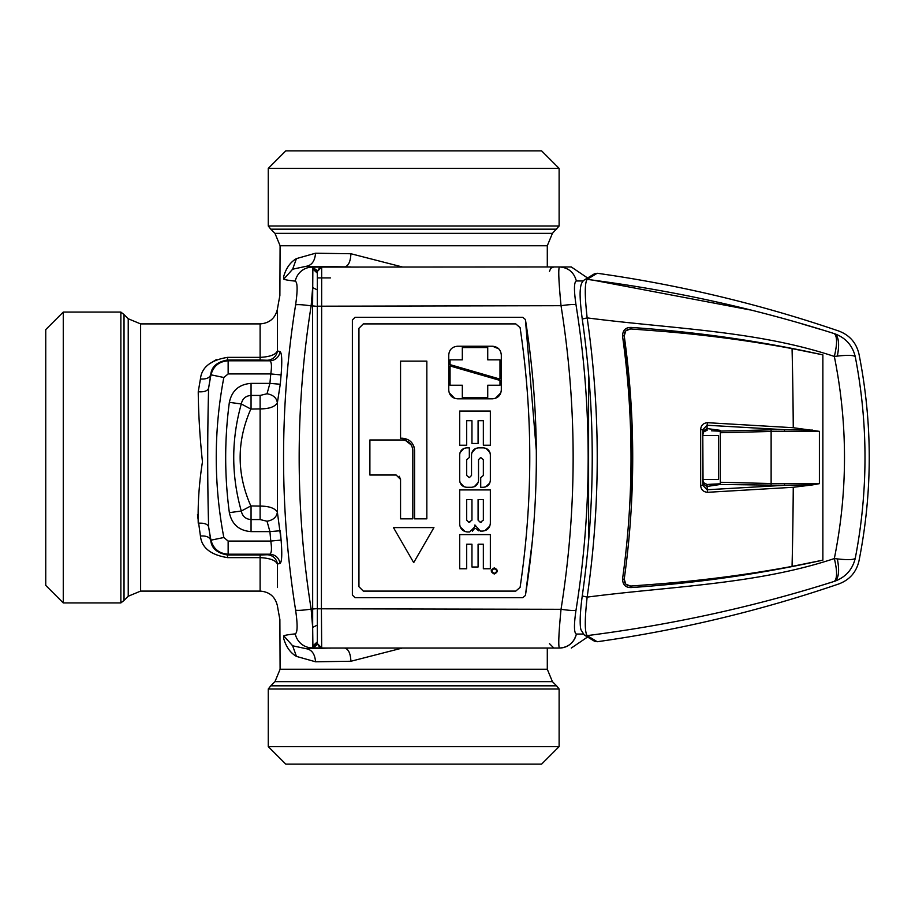 <?xml version="1.0" encoding="UTF-8"?>
<svg xmlns="http://www.w3.org/2000/svg" width="915" height="915" viewBox="0 0 915 915"><rect width="100%" height="100%" fill="white"/><g stroke="black" fill="none" stroke-linecap="round" stroke-linejoin="round"><path stroke-width="1.37" d="M402.291 648.049L350.914 661.259L315.526 661.785L296.449 656.398C290.387 652.898 286.132 646.939 283.696 638.521C279.075 617.328 279.075 617.328 283.696 638.521L283.719 638.624M296.449 258.602L292.64 269.204L283.764 279.155C278.755 300.029 278.755 300.029 283.764 279.155L283.696 276.479C279.075 297.672 279.075 297.672 283.696 276.479C286.132 268.061 290.387 262.102 296.449 258.602L315.526 253.215L350.914 253.741C350.502 261.633 348.443 266.013 344.738 266.883L313.216 267.134L312.85 268.987L312.175 267.134A840.45 14.663 180 0 1 305.873 266.356L350.559 266.951M402.291 266.951L350.914 253.741M317.333 306.388L317.333 608.795L317.333 306.411L312.61 305.885L312.85 268.987L317.333 273.185M322.263 648.049L321.68 647.912L321.405 609.299L321.68 267.089L559.431 266.951C558.184 268.827 558.722 281.74 561.032 305.701A17.522 1.704 -9.1 0 1 575.981 304.672A824.083 702.217 90 0 1 575.981 610.328C573.888 610.763 568.913 610.419 561.032 609.299C558.722 633.26 558.184 646.173 559.431 648.049L322.263 648.049C321.325 649.41 319.678 647.912 317.333 643.542L317.333 321.988M350.559 648.049L344.738 648.117C348.443 648.987 350.502 653.367 350.914 661.259M330.475 648.049L305.873 648.644C311.683 649.49 314.909 653.87 315.526 661.785M317.333 625.071L312.667 627.404L312.61 305.885A1302.48 22.726 180 0 1 311.146 305.873C303.174 355.981 299.182 406.523 299.171 457.5C299.182 508.477 303.174 559.019 311.146 609.127C303.002 610.294 297.821 610.637 295.614 610.156C297.707 624.648 297.592 632.562 295.271 633.878A17.522 17.271 84.1 0 0 312.175 647.866L305.873 648.644L292.64 645.796L283.764 635.845L283.696 638.521M315.526 253.215C314.909 261.13 311.683 265.51 305.873 266.356L292.64 269.204M317.333 271.686L312.919 267.329M317.333 289.929L312.667 287.596L311.146 305.873C303.002 304.706 297.821 304.363 295.614 304.844C297.707 290.352 297.592 282.438 295.271 281.122A17.522 17.271 -84.1 0 1 312.175 267.134L317.425 270.554M317.333 608.612L311.146 609.127L312.667 627.404L312.919 647.671L317.333 643.314M317.333 641.815L312.85 646.013L312.175 647.866L312.919 647.671M283.764 635.845C278.755 614.971 278.755 614.971 283.764 635.845A857.607 14.972 180 0 1 295.271 633.878M277.382 309.339L277.382 351.005C275.667 354.7 269.902 356.827 260.112 357.376L260.112 323.899C269.399 323.224 275.152 318.374 277.382 309.339A876.067 876.067 0 0 1 279.876 295.522L280.093 245.746L547.296 245.746L552.431 233.348L559.122 226.005L268.267 226.005L270.771 229.162L556.617 229.162M251.053 383.374C239.089 384.3 231.861 390.636 229.356 402.36L241.297 403.961C242.429 398.688 245.678 395.84 251.053 395.429L251.053 383.374L269.925 383.374A874.054 874.054 0 0 1 270.783 373.938L228.144 373.938L228.144 360.796L269.742 360.796A879.67 23.024 180 0 1 267.02 360.247A10.511 10.442 102.7 0 0 277.382 351.005L280.082 351.554A10.511 10.408 100.5 0 1 269.742 360.796C271.595 361.7 271.938 366.08 270.783 373.938L281.099 374.921L280.253 384.254L269.925 383.374L267.02 393.77C273.105 394.822 276.559 397.808 277.382 402.737C275.003 406.809 269.25 408.868 260.112 408.902L260.112 506.098C269.25 506.132 275.003 508.191 277.382 512.263L277.382 402.737L280.253 384.254M277.382 587.521L277.382 563.995A10.511 10.442 77.3 0 0 267.02 554.753A879.67 23.024 180 0 1 269.742 554.204C275.472 554.673 278.915 557.761 280.082 563.446L277.382 563.995C275.667 560.3 269.902 558.173 260.112 557.624L260.112 591.101C269.399 591.776 275.152 596.626 277.382 605.661A876.067 876.067 0 0 0 279.876 619.478L280.093 669.254L547.296 669.254L547.296 648.049L559.431 648.049C568.329 647.431 573.968 642.765 576.347 634.049A17.522 17.271 90 0 1 559.431 648.049M277.382 563.995L280.082 563.446C281.9 561.844 282.243 554.055 281.099 540.079L277.382 512.263C276.559 517.192 273.105 520.178 267.02 521.23L269.925 531.626L280.253 530.746L281.099 540.079L270.783 541.062C271.938 548.92 271.595 553.301 269.742 554.204L228.144 554.204L228.144 541.062L223.843 537.505L210.747 540.227C209.558 537.048 206.115 535.641 200.431 536.03C201.632 547.685 210.644 554.879 227.492 557.624L260.112 557.624L260.112 554.993L267.02 554.753M286.075 688.995L559.122 688.995L556.617 685.838L270.771 685.838L268.267 688.995L286.075 688.995M559.122 746.606L541.6 764.128L285.789 764.128L268.267 746.606L559.122 746.606L559.122 688.995M268.267 168.394L285.789 150.872L541.6 150.872L559.122 168.394L268.267 168.394L268.267 226.005M209.066 364.101L216.363 359.606M197.48 514.71L200.431 536.03M260.112 360.007L227.492 360.007L228.144 360.796C219.017 361.436 213.286 366.172 210.942 375.013A438.365 438.365 0 0 0 208.609 388.246C207.396 434.419 207.396 480.581 208.609 526.754A438.365 438.365 0 0 0 210.942 539.987C213.286 548.828 219.017 553.564 228.144 554.204L227.492 554.993C216.992 553.106 211.411 548.177 210.747 540.227L208.609 526.754C207.545 524.009 204.091 522.831 198.235 523.243C197.72 503.547 199.115 483.063 202.455 461.8C199.87 437.576 198.475 414.221 198.235 391.757L200.431 378.97C201.632 367.327 210.644 360.121 227.492 357.376L260.112 357.376L260.112 360.007L267.02 360.247M250.836 409.051C236.585 441.35 236.585 473.65 250.836 505.949L241.297 511.039C242.429 516.312 245.678 519.16 251.053 519.571L251.053 531.626C239.089 530.7 231.861 524.364 229.356 512.64L241.297 511.039C231.209 475.343 231.209 439.657 241.297 403.961L250.836 409.051L260.112 408.902L260.112 395.429L267.02 393.77M267.02 521.23L260.112 519.571L260.112 506.098L250.836 505.949M260.112 554.993L227.492 554.993L227.492 557.624M227.492 357.376L227.492 360.007C216.992 361.894 211.411 366.824 210.747 374.773L208.609 388.246C207.545 390.991 204.091 392.169 198.235 391.757M228.144 373.938L223.843 377.495L210.747 374.773C209.558 377.952 206.115 379.359 200.431 378.97M120.872 312.072L120.872 602.928L124.028 600.423L124.028 314.577L120.872 312.072L63.272 312.072L63.272 602.928L120.872 602.928M63.272 312.072L45.75 329.594L45.75 585.406L63.272 602.928M536.316 450.329L525.416 319.541L522.82 317.333L525.416 319.541C539.976 411.51 539.976 503.479 525.416 595.459L532.404 540.559M522.82 317.333L354.997 317.333L352.378 319.953L352.378 595.047L354.997 597.667L352.378 595.047M522.82 597.667L354.997 597.667L522.82 597.667L525.416 595.459L522.82 597.667M321.68 647.912L317.333 643.542L317.333 608.795L561.032 609.299C577.171 508.1 577.171 406.901 561.032 305.701L317.333 306.205L317.333 271.458L321.68 267.089M354.997 317.333L352.378 319.953M330.475 266.883L322.263 266.951C321.325 265.59 319.678 267.089 317.333 271.458M575.981 304.672C573.854 289.998 573.968 282.094 576.347 280.951C573.968 272.235 568.329 267.569 559.431 266.951L571.292 266.951L587.567 277.977L594.338 273.86L584.296 279.967A4.381 4.323 58.7 0 1 587.156 279.384C584.662 282.872 584.662 295.705 587.156 317.882A832.707 711.561 90 0 1 587.156 597.118L582.34 595.962M587.567 637.023L571.292 648.049M575.981 610.328C573.854 625.002 573.968 632.917 576.347 634.049L583.095 634.049M588.597 373.766L588.597 541.234M702.8 479.403L718.572 479.403L718.572 435.597L702.8 435.597L703.04 481.45A4.381 4.381 0 0 0 703.772 482.777L707.078 484.504L711.493 484.207A3504.256 3504.256 0 0 0 720.322 483.783L720.322 484.47L784.544 485.305L812.623 484.893L819.405 483.658L819.405 431.342L793.259 427.717A1313.643 377.472 90 0 0 792.058 348.604L822.871 354.848L822.871 560.152L807.556 563.434C750.254 575.398 691.568 583.438 631.487 587.544C625.871 587.807 622.875 585.017 622.509 579.184C633.843 498.057 633.843 416.943 622.497 335.816C622.875 329.983 625.871 327.193 631.487 327.456C691.568 331.562 750.254 339.602 807.556 351.566L822.871 354.848M480.718 477.653L480.718 487.283L483.349 487.283C487.603 486.872 489.937 484.538 490.349 480.272L490.349 454.869C489.937 450.615 487.603 448.281 483.349 447.858L478.522 447.858C474.267 448.281 471.934 450.615 471.522 454.869L471.522 475.457L469.326 477.653L466.696 475.457L466.696 459.685L469.326 457.5L469.326 447.858L466.696 447.858C462.441 448.281 460.108 450.615 459.685 454.869L459.685 480.272C460.108 484.538 462.441 486.872 466.696 487.283L471.522 487.283C475.777 486.872 478.11 484.538 478.522 480.272L478.522 459.685L480.718 457.5L483.349 459.685L483.349 475.457L480.718 477.653M489.765 483.074L485.51 486.94M490.005 452.708L486.14 448.442M471.865 452.708L475.731 448.442M460.039 452.708L463.905 448.442M460.039 482.445L463.905 486.7M478.179 482.445L474.313 486.7M393.461 527.589L433.927 527.589L413.694 562.622L393.461 527.589L433.927 527.589M369.889 439.978L402.303 439.978C408.696 440.607 412.196 444.107 412.825 450.489L412.825 518.828L400.553 518.828L400.553 479.403L396.172 475.022L369.889 475.022L369.889 439.978M399.237 476.269L400.553 479.403M405.562 440.492L411.281 445.022M494.294 574.014C490.337 571.978 490.337 569.931 494.294 567.883C498.252 569.919 498.252 571.966 494.294 574.014M492.933 572.95L494.294 573.362C497.405 571.749 497.405 570.137 494.294 568.547C491.183 570.148 491.183 571.761 494.294 573.362L495.656 572.939M491.264 570.491L494.294 567.883L497.325 570.468M495.713 569.004L492.876 569.004M426.836 518.828L426.836 361.128L400.553 361.128L400.553 438.228L402.303 438.228C409.76 438.948 413.843 443.043 414.575 450.489L414.575 518.828L426.836 518.828M400.553 438.228L407.838 439.543M413.969 446.703L414.575 450.489M492.545 398.803C497.863 398.288 500.791 395.36 501.306 390.042L501.306 354.997C500.791 349.679 497.863 346.762 492.545 346.236L457.5 346.236C452.17 346.762 449.254 349.679 448.739 354.997L448.739 390.042C449.254 395.36 452.182 398.288 457.5 398.803L492.545 398.803L457.5 398.803M450.054 365.954L450.054 385.226L462.315 385.226L462.315 397.487L487.729 397.487L487.729 385.226L499.99 385.226L499.99 380.411L450.054 365.954L499.99 380.411M499.99 379.096L499.99 359.824L487.729 359.824L487.729 347.551L462.315 347.551L462.315 359.824L450.054 359.824L450.054 364.639L499.99 379.096M450.054 359.824L462.315 359.824M457.5 346.236C452.17 346.762 449.254 349.679 448.739 354.997M454.675 398.334L449.174 392.752M500.871 392.752L495.37 398.334M492.545 346.236L498.778 348.855M462.315 347.551L487.729 347.551M499.99 359.824L487.729 359.824M490.349 445.239L490.349 411.064L459.685 411.064L459.685 445.239L466.696 445.239L466.696 420.706L471.957 420.706L471.957 443.478L478.088 443.478L478.088 420.706L483.349 420.706L483.349 445.239L490.349 445.239L483.349 445.239M459.685 445.239L466.696 445.239M466.696 420.706L471.957 420.706M471.957 443.478L478.088 443.478M478.088 420.706L483.349 420.706M459.685 534.589L459.685 568.764L466.696 568.764L466.696 544.231L471.957 544.231L471.957 567.003L478.088 567.003L478.088 544.231L483.349 544.231L483.349 568.764L490.349 568.764L490.349 534.589L459.685 534.589L490.349 534.589M490.349 523.208L490.349 489.914L459.685 489.914L459.685 524.078C460.154 528.87 462.784 531.501 467.576 531.97L469.681 531.97L474.931 526.708L474.931 524.958L480.364 531.089L482.468 531.089C487.26 530.62 489.891 527.989 490.349 523.208M480.272 522.328L478.088 520.143L478.088 499.556L483.349 499.556L483.349 520.143L480.272 522.328L481.153 522.328M468.892 522.328L466.696 520.143L466.696 499.556L471.957 499.556L471.957 520.143L468.892 522.328L469.761 522.328M490.349 489.914L459.685 489.914M465.129 531.581L460.211 526.891M472.415 531.203L474.679 528.332M478.739 530.826L475.88 528.561M489.834 526.022L484.904 530.7M515.763 323.899L520.097 327.627C532.999 414.209 532.999 500.791 520.097 587.373L515.763 591.101L363.324 591.101L358.943 586.721L358.943 328.279L363.324 323.899L515.763 323.899M582.34 319.038L587.156 317.882C670.981 328.817 756.213 330.452 834.331 356.438C847.885 423.805 847.885 491.183 834.331 558.562C756.213 584.548 670.981 586.183 587.156 597.118C584.662 619.295 584.662 632.128 587.156 635.616L597.232 641.735L594.338 641.14L584.296 635.033L587.156 635.616C672.399 624.716 754.795 606.634 834.343 581.368L834.812 581.219C838.792 578.2 839.627 570.766 837.339 558.905C847.622 560.037 853.581 559.843 855.25 558.344C852.506 569.507 845.7 577.136 834.812 581.219C840.164 584.857 840.164 584.857 834.812 581.219L834.343 581.368C837.305 578.497 837.305 570.903 834.343 558.562L837.339 558.905M828.944 583.038L827.354 583.53M821.395 329.652L801.872 323.876M752.141 310.459L751.547 310.311M749.762 309.865L592.657 280.07M855.25 558.344L855.25 558.344C860.203 561.844 860.203 561.844 855.25 558.344C868.244 491.103 868.244 423.885 855.25 356.656L855.25 356.656C860.203 353.156 860.203 353.156 855.25 356.656C853.581 355.157 847.61 354.963 837.339 356.095L834.343 356.438C837.305 344.097 837.305 336.503 834.343 333.632C754.795 308.366 672.399 290.284 587.156 279.384L597.232 273.265L594.338 273.86M834.343 333.632L834.812 333.781C840.164 330.143 840.164 330.143 834.812 333.781C838.792 336.8 839.627 344.234 837.339 356.095M771.093 429.821L784.544 429.695L784.441 431.354L771.128 431.468L771.093 429.821L720.322 431.091L720.322 430.347L707.078 428.563L707.078 425.246L784.544 429.695L812.623 430.107M631.339 506.624L631.956 421.049L624.236 335.908C624.064 331.699 626.226 329.377 630.71 328.943L631.487 327.456M626.032 330.658L630.71 328.943L654.236 330.727C700.901 334.261 746.846 340.22 792.058 348.604M812.623 484.893L793.259 487.283A1313.643 377.472 90 0 1 792.058 566.396L822.871 560.152M626.054 584.353L630.71 586.058L654.225 584.273C700.901 580.739 746.846 574.78 792.058 566.396M640.877 585.348L630.71 586.058L631.487 587.544M630.71 586.058C626.226 585.623 624.064 583.301 624.236 579.092L622.509 579.184M625.746 584.044L624.236 579.092C635.536 498.035 635.536 416.966 624.236 335.908L622.497 335.816M855.25 356.656C852.506 345.481 845.689 337.864 834.812 333.781M703.04 433.527L702.8 435.597M703.452 432.669A4.381 4.381 0 0 0 703.155 433.241M706.449 430.565L704.287 431.674M711.756 430.805A3504.256 3504.256 0 0 0 711.493 430.793L720.322 431.217L720.322 430.53M708.404 484.481L720.322 483.783M624.236 335.908L625.734 330.967M700.673 485.396L702.8 485.339L702.8 429.661L700.673 429.604L700.673 485.396C700.936 489.616 703.223 491.915 707.535 492.304L707.078 486.437L720.322 484.47M700.673 429.604C700.936 425.384 703.223 423.085 707.535 422.696L707.078 425.246L702.8 429.661L702.8 434.968C702.343 432.223 703.772 430.084 707.078 428.563L707.078 430.496M819.405 483.658L784.441 483.646L784.544 485.305L707.078 489.754L702.8 485.339L702.8 480.032C702.343 482.777 703.772 484.916 707.078 486.437L707.078 484.504L703.772 482.777L702.8 480.032M784.441 431.354L819.405 431.342M784.441 483.646L771.128 483.532L771.093 485.179M720.322 483.909L720.322 431.091M703.521 432.566L702.8 434.968M280.093 669.254L274.969 681.652L552.431 681.652L547.296 669.254M292.64 645.796L296.449 656.398M280.093 245.746L274.969 233.348L552.431 233.348M330.475 277.908L317.333 277.908M330.475 648.117L313.216 647.866L317.425 644.446M295.271 281.122A857.607 14.972 180 0 1 283.764 279.155M283.558 457.5C283.57 406.168 287.584 355.294 295.614 304.844C287.584 355.294 283.57 406.168 283.558 457.5C283.57 508.832 287.584 559.706 295.614 610.156C287.584 559.706 283.57 508.832 283.558 457.5M281.099 374.921C282.243 360.945 281.9 353.156 280.082 351.554L277.382 351.005M277.382 456.562L277.382 402.737M251.053 531.626L269.925 531.626A874.054 874.054 0 0 0 270.783 541.062L228.144 541.062M140.613 591.101L128.226 596.237L128.226 318.763L140.613 323.899L140.613 591.101L260.112 591.101M223.843 377.495A425.235 425.235 0 0 0 223.843 537.505M229.356 402.36A415.787 415.787 0 0 0 229.356 512.64M260.112 395.429L251.053 395.429L251.053 408.902M251.053 506.098L251.053 519.571L260.112 519.571M576.347 280.951L583.095 280.951M793.259 487.283L707.535 492.304M707.535 422.696L793.259 427.717M720.322 432.738L771.128 431.468L771.128 483.532L720.322 482.262M547.296 266.951L547.296 245.746M552.431 681.652L556.617 685.838M274.969 681.652L270.771 685.838M274.969 233.348L270.771 229.162M559.122 168.394L559.122 226.005M268.267 746.606L268.267 688.995M140.613 323.899L260.112 323.899M128.226 318.763L124.028 314.577M128.226 596.237L124.028 600.423M549.492 643.668L553.872 648.049M549.492 271.332L550.75 268.267L553.872 266.951M584.296 279.967C582.043 281.591 580.75 284.496 580.43 288.671C579.664 293.887 580.27 303.986 582.237 318.98C595.562 411.327 595.562 503.673 582.237 596.02C578.52 624.11 580.945 629.612 581.014 629.852L584.296 635.033M597.232 641.735A1314.1 1314.1 0 0 0 838.826 583.942C849.612 579.858 856.326 572.195 858.968 560.975C872.67 491.996 872.67 423.005 858.968 354.025C856.326 342.805 849.612 335.142 838.826 331.047A1314.1 1314.1 0 0 0 597.232 273.265M702.8 434.808L702.869 434.202M702.937 481.153L702.812 480.272"/></g></svg>
